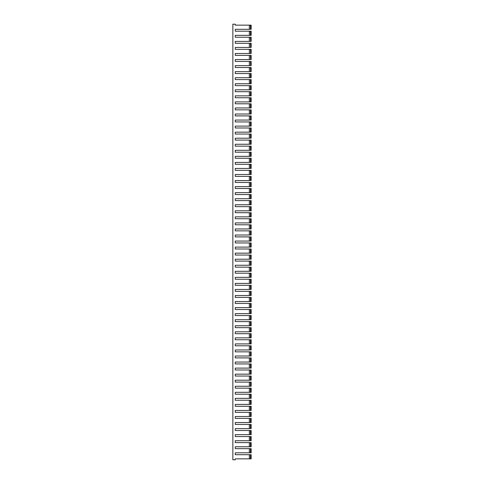 <?xml version="1.0" encoding="UTF-8"?>
<svg xmlns="http://www.w3.org/2000/svg" width="484" height="484" viewBox="0 0 484 484"><rect width="100%" height="100%" fill="white"/><g stroke="black" fill="none" stroke-linecap="round" stroke-linejoin="round"><path stroke-width="0.73" d="M249.345 458.856L249.345 454.694L250.446 454.694L250.446 458.856L235.266 458.856L235.266 459.8L232.852 459.8L232.852 24.2L235.266 24.2L235.266 25.144L250.446 25.144L250.446 29.306L235.266 29.306L235.266 31.194L250.446 31.194L250.446 35.356L249.345 35.356L249.345 31.194M250.446 71.656L249.345 71.656L249.345 67.494L250.446 67.494L250.633 71.656L250.446 67.494M250.633 71.656L251.148 71.656L251.148 67.494L250.633 67.494M250.446 65.606L249.345 65.606L249.345 61.444L250.446 61.444L250.633 65.606L250.446 61.444M250.633 65.606L251.148 65.606L251.148 61.444L250.633 61.444M250.446 59.556L249.345 59.556L249.345 55.394L250.446 55.394L250.633 59.556L250.446 55.394M250.633 59.556L251.148 59.556L251.148 55.394L250.633 55.394M250.446 53.506L249.345 53.506L249.345 49.344L250.446 49.344L250.633 53.506L250.446 49.344M250.633 53.506L251.148 53.506L251.148 49.344L250.633 49.344M250.446 47.456L249.345 47.456L249.345 43.294L250.446 43.294L250.633 47.456L250.446 43.294M250.633 47.456L251.148 47.456L251.148 43.294L250.633 43.294M250.446 41.406L249.345 41.406L249.345 37.244L250.446 37.244L250.633 41.406L250.446 37.244M250.633 41.406L251.148 41.406L251.148 37.244L250.633 37.244M250.446 35.356L250.446 31.194M250.633 35.356L251.148 35.356L251.148 31.194L250.633 31.194M249.345 452.806L249.345 448.644L250.446 448.644L250.446 452.806L235.266 452.806L235.266 454.694L249.345 454.694M249.345 446.756L249.345 442.594L250.446 442.594L250.446 446.756L235.266 446.756L235.266 448.644L249.345 448.644M249.345 440.706L249.345 436.544L250.446 436.544L250.446 440.706L235.266 440.706L235.266 442.594L249.345 442.594M249.345 434.656L249.345 430.494L250.446 430.494L250.446 434.656L235.266 434.656L235.266 436.544L249.345 436.544M249.345 428.606L249.345 424.444L250.446 424.444L250.446 428.606L235.266 428.606L235.266 430.494L249.345 430.494M249.345 422.556L249.345 418.394L250.446 418.394L250.446 422.556L235.266 422.556L235.266 424.444L249.345 424.444M249.345 416.506L249.345 412.344L250.446 412.344L250.446 416.506L235.266 416.506L235.266 418.394L249.345 418.394M249.345 410.456L249.345 406.294L250.446 406.294L250.446 410.456L235.266 410.456L235.266 412.344L249.345 412.344M249.345 404.406L249.345 400.244L250.446 400.244L250.446 404.406L235.266 404.406L235.266 406.294L249.345 406.294M249.345 398.356L249.345 394.194L250.446 394.194L250.446 398.356L235.266 398.356L235.266 400.244L249.345 400.244M249.345 392.306L249.345 388.144L250.446 388.144L250.446 392.306L235.266 392.306L235.266 394.194L249.345 394.194M249.345 386.256L249.345 382.094L250.446 382.094L250.446 386.256L235.266 386.256L235.266 388.144L249.345 388.144M249.345 380.206L249.345 376.044L250.446 376.044L250.446 380.206L235.266 380.206L235.266 382.094L249.345 382.094M249.345 374.156L249.345 369.994L250.446 369.994L250.446 374.156L235.266 374.156L235.266 376.044L249.345 376.044M249.345 368.106L249.345 363.944L250.446 363.944L250.446 368.106L235.266 368.106L235.266 369.994L249.345 369.994M249.345 362.056L249.345 357.894L250.446 357.894L250.446 362.056L235.266 362.056L235.266 363.944L249.345 363.944M249.345 356.006L249.345 351.844L250.446 351.844L250.446 356.006L235.266 356.006L235.266 357.894L249.345 357.894M249.345 349.956L249.345 345.794L250.446 345.794L250.446 349.956L235.266 349.956L235.266 351.844L249.345 351.844M249.345 343.906L249.345 339.744L250.446 339.744L250.446 343.906L235.266 343.906L235.266 345.794L249.345 345.794M249.345 337.856L249.345 333.694L250.446 333.694L250.446 337.856L235.266 337.856L235.266 339.744L249.345 339.744M249.345 331.806L249.345 327.644L250.446 327.644L250.446 331.806L235.266 331.806L235.266 333.694L249.345 333.694M249.345 325.756L249.345 321.594L250.446 321.594L250.446 325.756L235.266 325.756L235.266 327.644L249.345 327.644M249.345 319.706L249.345 315.544L250.446 315.544L250.446 319.706L235.266 319.706L235.266 321.594L249.345 321.594M249.345 313.656L249.345 309.494L250.446 309.494L250.446 313.656L235.266 313.656L235.266 315.544L249.345 315.544M249.345 307.606L249.345 303.444L250.446 303.444L250.446 307.606L235.266 307.606L235.266 309.494L249.345 309.494M249.345 301.556L249.345 297.394L250.446 297.394L250.446 301.556L235.266 301.556L235.266 303.444L249.345 303.444M249.345 295.506L249.345 291.344L250.446 291.344L250.446 295.506L235.266 295.506L235.266 297.394L249.345 297.394M249.345 289.456L249.345 285.294L250.446 285.294L250.446 289.456L235.266 289.456L235.266 291.344L249.345 291.344M249.345 283.406L249.345 279.244L250.446 279.244L250.446 283.406L235.266 283.406L235.266 285.294L249.345 285.294M249.345 277.356L249.345 273.194L250.446 273.194L250.446 277.356L235.266 277.356L235.266 279.244L249.345 279.244M249.345 271.306L249.345 267.144L250.446 267.144L250.446 271.306L235.266 271.306L235.266 273.194L249.345 273.194M249.345 265.256L249.345 261.094L250.446 261.094L250.446 265.256L235.266 265.256L235.266 267.144L249.345 267.144M249.345 259.206L249.345 255.044L250.446 255.044L250.446 259.206L235.266 259.206L235.266 261.094L249.345 261.094M249.345 253.156L249.345 248.994L250.446 248.994L250.446 253.156L235.266 253.156L235.266 255.044L249.345 255.044M249.345 247.106L249.345 242.944L250.446 242.944L250.446 247.106L235.266 247.106L235.266 248.994L249.345 248.994M249.345 241.056L249.345 236.894L250.446 236.894L250.446 241.056L235.266 241.056L235.266 242.944L249.345 242.944M249.345 235.006L249.345 230.844L250.446 230.844L250.446 235.006L235.266 235.006L235.266 236.894L249.345 236.894M249.345 228.956L249.345 224.794L250.446 224.794L250.446 228.956L235.266 228.956L235.266 230.844L249.345 230.844M249.345 222.906L249.345 218.744L250.446 218.744L250.446 222.906L235.266 222.906L235.266 224.794L249.345 224.794M249.345 216.856L249.345 212.694L250.446 212.694L250.446 216.856L235.266 216.856L235.266 218.744L249.345 218.744M249.345 210.806L249.345 206.644L250.446 206.644L250.446 210.806L235.266 210.806L235.266 212.694L249.345 212.694M249.345 204.756L249.345 200.594L250.446 200.594L250.446 204.756L235.266 204.756L235.266 206.644L249.345 206.644M249.345 198.706L249.345 194.544L250.446 194.544L250.446 198.706L235.266 198.706L235.266 200.594L249.345 200.594M249.345 192.656L249.345 188.494L250.446 188.494L250.446 192.656L235.266 192.656L235.266 194.544L249.345 194.544M249.345 186.606L249.345 182.444L250.446 182.444L250.446 186.606L235.266 186.606L235.266 188.494L249.345 188.494M249.345 180.556L249.345 176.394L250.446 176.394L250.446 180.556L235.266 180.556L235.266 182.444L249.345 182.444M249.345 174.506L249.345 170.344L250.446 170.344L250.446 174.506L235.266 174.506L235.266 176.394L249.345 176.394M249.345 168.456L249.345 164.294L250.446 164.294L250.446 168.456L235.266 168.456L235.266 170.344L249.345 170.344M249.345 162.406L249.345 158.244L250.446 158.244L250.446 162.406L235.266 162.406L235.266 164.294L249.345 164.294M249.345 156.356L249.345 152.194L250.446 152.194L250.446 156.356L235.266 156.356L235.266 158.244L249.345 158.244M249.345 150.306L249.345 146.144L250.446 146.144L250.446 150.306L235.266 150.306L235.266 152.194L249.345 152.194M249.345 144.256L249.345 140.094L250.446 140.094L250.446 144.256L235.266 144.256L235.266 146.144L249.345 146.144M249.345 138.206L249.345 134.044L250.446 134.044L250.446 138.206L235.266 138.206L235.266 140.094L249.345 140.094M249.345 132.156L249.345 127.994L250.446 127.994L250.446 132.156L235.266 132.156L235.266 134.044L249.345 134.044M249.345 126.106L249.345 121.944L250.446 121.944L250.446 126.106L235.266 126.106L235.266 127.994L249.345 127.994M249.345 120.056L249.345 115.894L250.446 115.894L250.446 120.056L235.266 120.056L235.266 121.944L249.345 121.944M249.345 114.006L249.345 109.844L250.446 109.844L250.446 114.006L235.266 114.006L235.266 115.894L249.345 115.894M249.345 107.956L249.345 103.794L250.446 103.794L250.446 107.956L235.266 107.956L235.266 109.844L249.345 109.844M249.345 101.906L249.345 97.744L250.446 97.744L250.446 101.906L235.266 101.906L235.266 103.794L249.345 103.794M249.345 95.856L249.345 91.694L250.446 91.694L250.446 95.856L235.266 95.856L235.266 97.744L249.345 97.744M249.345 89.806L249.345 85.644L250.446 85.644L250.446 89.806L235.266 89.806L235.266 91.694L249.345 91.694M249.345 83.756L249.345 79.594L250.446 79.594L250.446 83.756L235.266 83.756L235.266 85.644L249.345 85.644M249.345 77.706L249.345 73.544L250.446 73.544L250.446 77.706L235.266 77.706L235.266 79.594L249.345 79.594M249.345 71.656L235.266 71.656L235.266 73.544L249.345 73.544M249.345 65.606L235.266 65.606L235.266 67.494L249.345 67.494M249.345 59.556L235.266 59.556L235.266 61.444L249.345 61.444M249.345 53.506L235.266 53.506L235.266 55.394L249.345 55.394M249.345 47.456L235.266 47.456L235.266 49.344L249.345 49.344M249.345 41.406L235.266 41.406L235.266 43.294L249.345 43.294M249.345 35.356L235.266 35.356L235.266 37.244L249.345 37.244M249.345 29.306L249.345 25.144M250.446 29.306L250.446 25.144M250.633 29.306L251.148 29.306L251.148 25.144L250.633 25.144M235.266 73.544L235.266 71.656M235.266 67.494L235.266 65.606M235.266 61.444L235.266 59.556M235.266 55.394L235.266 53.506M235.266 49.344L235.266 47.456M235.266 43.294L235.266 41.406M235.266 37.244L235.266 35.356M235.266 31.194L235.266 29.306M235.266 25.144L235.266 24.2M235.266 459.8L235.266 458.856M235.266 454.694L235.266 452.806M235.266 448.644L235.266 446.756M235.266 442.594L235.266 440.706M235.266 436.544L235.266 434.656M235.266 430.494L235.266 428.606M235.266 424.444L235.266 422.556M235.266 418.394L235.266 416.506M235.266 412.344L235.266 410.456M235.266 406.294L235.266 404.406M235.266 400.244L235.266 398.356M235.266 394.194L235.266 392.306M235.266 388.144L235.266 386.256M235.266 382.094L235.266 380.206M235.266 376.044L235.266 374.156M235.266 369.994L235.266 368.106M235.266 363.944L235.266 362.056M235.266 357.894L235.266 356.006M235.266 351.844L235.266 349.956M235.266 345.794L235.266 343.906M235.266 339.744L235.266 337.856M235.266 333.694L235.266 331.806M235.266 327.644L235.266 325.756M235.266 321.594L235.266 319.706M235.266 315.544L235.266 313.656M235.266 309.494L235.266 307.606M235.266 303.444L235.266 301.556M235.266 297.394L235.266 295.506M235.266 291.344L235.266 289.456M235.266 285.294L235.266 283.406M235.266 279.244L235.266 277.356M235.266 273.194L235.266 271.306M235.266 267.144L235.266 265.256M235.266 261.094L235.266 259.206M235.266 255.044L235.266 253.156M235.266 248.994L235.266 247.106M235.266 242.944L235.266 241.056M235.266 236.894L235.266 235.006M235.266 230.844L235.266 228.956M235.266 224.794L235.266 222.906M235.266 218.744L235.266 216.856M235.266 212.694L235.266 210.806M235.266 206.644L235.266 204.756M235.266 200.594L235.266 198.706M235.266 194.544L235.266 192.656M235.266 188.494L235.266 186.606M235.266 182.444L235.266 180.556M235.266 176.394L235.266 174.506M235.266 170.344L235.266 168.456M235.266 164.294L235.266 162.406M235.266 158.244L235.266 156.356M235.266 152.194L235.266 150.306M235.266 146.144L235.266 144.256M235.266 140.094L235.266 138.206M235.266 134.044L235.266 132.156M235.266 127.994L235.266 126.106M235.266 121.944L235.266 120.056M235.266 115.894L235.266 114.006M235.266 109.844L235.266 107.956M235.266 103.794L235.266 101.906M235.266 97.744L235.266 95.856M235.266 91.694L235.266 89.806M235.266 85.644L235.266 83.756M235.266 79.594L235.266 77.706M250.446 120.056L250.446 115.894M250.633 120.056L251.148 120.056L251.148 115.894L250.633 115.894M250.446 114.006L250.446 109.844M250.633 114.006L251.148 114.006L251.148 109.844L250.633 109.844M250.446 107.956L250.446 103.794M250.633 107.956L251.148 107.956L251.148 103.794L250.633 103.794M250.446 101.906L250.446 97.744M250.633 101.906L251.148 101.906L251.148 97.744L250.633 97.744M250.446 95.856L250.446 91.694M250.633 95.856L251.148 95.856L251.148 91.694L250.633 91.694M250.446 89.806L250.446 85.644M250.633 89.806L251.148 89.806L251.148 85.644L250.633 85.644M250.446 83.756L250.446 79.594M250.633 83.756L251.148 83.756L251.148 79.594L250.633 79.594M250.446 77.706L250.446 73.544M250.633 77.706L251.148 77.706L251.148 73.544L250.633 73.544M250.446 168.456L250.446 164.294M250.633 168.456L251.148 168.456L251.148 164.294L250.633 164.294M250.446 162.406L250.446 158.244M250.633 162.406L251.148 162.406L251.148 158.244L250.633 158.244M250.446 156.356L250.446 152.194M250.633 156.356L251.148 156.356L251.148 152.194L250.633 152.194M250.446 150.306L250.446 146.144M250.633 150.306L251.148 150.306L251.148 146.144L250.633 146.144M250.446 144.256L250.446 140.094M250.633 144.256L251.148 144.256L251.148 140.094L250.633 140.094M250.446 138.206L250.446 134.044M250.633 138.206L251.148 138.206L251.148 134.044L250.633 134.044M250.446 132.156L250.446 127.994M250.633 132.156L251.148 132.156L251.148 127.994L250.633 127.994M250.446 126.106L250.446 121.944M250.633 126.106L251.148 126.106L251.148 121.944L250.633 121.944M250.446 216.856L250.446 212.694M250.633 216.856L251.148 216.856L251.148 212.694L250.633 212.694M250.446 210.806L250.446 206.644M250.633 210.806L251.148 210.806L251.148 206.644L250.633 206.644M250.446 204.756L250.446 200.594M250.633 204.756L251.148 204.756L251.148 200.594L250.633 200.594M250.446 198.706L250.446 194.544M250.633 198.706L251.148 198.706L251.148 194.544L250.633 194.544M250.446 192.656L250.446 188.494M250.633 192.656L251.148 192.656L251.148 188.494L250.633 188.494M250.446 186.606L250.446 182.444M250.633 186.606L251.148 186.606L251.148 182.444L250.633 182.444M250.446 180.556L250.446 176.394M250.633 180.556L251.148 180.556L251.148 176.394L250.633 176.394M250.446 174.506L250.446 170.344M250.633 174.506L251.148 174.506L251.148 170.344L250.633 170.344M250.446 265.256L250.446 261.094M250.633 265.256L251.148 265.256L251.148 261.094L250.633 261.094M250.446 259.206L250.446 255.044M250.633 259.206L251.148 259.206L251.148 255.044L250.633 255.044M250.446 253.156L250.446 248.994M250.633 253.156L251.148 253.156L251.148 248.994L250.633 248.994M250.446 247.106L250.446 242.944M250.633 247.106L251.148 247.106L251.148 242.944L250.633 242.944M250.446 241.056L250.446 236.894M250.633 241.056L251.148 241.056L251.148 236.894L250.633 236.894M250.446 235.006L250.446 230.844M250.633 235.006L251.148 235.006L251.148 230.844L250.633 230.844M250.446 228.956L250.446 224.794M250.633 228.956L251.148 228.956L251.148 224.794L250.633 224.794M250.446 222.906L250.446 218.744M250.633 222.906L251.148 222.906L251.148 218.744L250.633 218.744M250.446 313.656L250.446 309.494M250.633 313.656L251.148 313.656L251.148 309.494L250.633 309.494M250.446 307.606L250.446 303.444M250.633 307.606L251.148 307.606L251.148 303.444L250.633 303.444M250.446 301.556L250.446 297.394M250.633 301.556L251.148 301.556L251.148 297.394L250.633 297.394M250.446 295.506L250.446 291.344M250.633 295.506L251.148 295.506L251.148 291.344L250.633 291.344M250.446 289.456L250.446 285.294M250.633 289.456L251.148 289.456L251.148 285.294L250.633 285.294M250.446 283.406L250.446 279.244M250.633 283.406L251.148 283.406L251.148 279.244L250.633 279.244M250.446 277.356L250.446 273.194M250.633 277.356L251.148 277.356L251.148 273.194L250.633 273.194M250.446 271.306L250.446 267.144M250.633 271.306L251.148 271.306L251.148 267.144L250.633 267.144M250.446 362.056L250.446 357.894M250.633 362.056L251.148 362.056L251.148 357.894L250.633 357.894M250.446 356.006L250.446 351.844M250.633 356.006L251.148 356.006L251.148 351.844L250.633 351.844M250.446 349.956L250.446 345.794M250.633 349.956L251.148 349.956L251.148 345.794L250.633 345.794M250.446 343.906L250.446 339.744M250.633 343.906L251.148 343.906L251.148 339.744L250.633 339.744M250.446 337.856L250.446 333.694M250.633 337.856L251.148 337.856L251.148 333.694L250.633 333.694M250.446 331.806L250.446 327.644M250.633 331.806L251.148 331.806L251.148 327.644L250.633 327.644M250.446 325.756L250.446 321.594M250.633 325.756L251.148 325.756L251.148 321.594L250.633 321.594M250.446 319.706L250.446 315.544M250.633 319.706L251.148 319.706L251.148 315.544L250.633 315.544M250.446 410.456L250.446 406.294M250.633 410.456L251.148 410.456L251.148 406.294L250.633 406.294M250.446 404.406L250.446 400.244M250.633 404.406L251.148 404.406L251.148 400.244L250.633 400.244M250.446 398.356L250.446 394.194M250.633 398.356L251.148 398.356L251.148 394.194L250.633 394.194M250.446 392.306L250.446 388.144M250.633 392.306L251.148 392.306L251.148 388.144L250.633 388.144M250.446 386.256L250.446 382.094M250.633 386.256L251.148 386.256L251.148 382.094L250.633 382.094M250.446 380.206L250.446 376.044M250.633 380.206L251.148 380.206L251.148 376.044L250.633 376.044M250.446 374.156L250.446 369.994M250.633 374.156L251.148 374.156L251.148 369.994L250.633 369.994M250.446 368.106L250.446 363.944M250.633 368.106L251.148 368.106L251.148 363.944L250.633 363.944M250.446 458.856L250.446 454.694M250.633 458.856L251.148 458.856L251.148 454.694L250.633 454.694M250.446 452.806L250.446 448.644M250.633 452.806L251.148 452.806L251.148 448.644L250.633 448.644M250.446 446.756L250.446 442.594M250.633 446.756L251.148 446.756L251.148 442.594L250.633 442.594M250.446 440.706L250.446 436.544M250.633 440.706L251.148 440.706L251.148 436.544L250.633 436.544M250.446 434.656L250.446 430.494M250.633 434.656L251.148 434.656L251.148 430.494L250.633 430.494M250.446 428.606L250.446 424.444M250.633 428.606L251.148 428.606L251.148 424.444L250.633 424.444M250.446 422.556L250.446 418.394M250.633 422.556L251.148 422.556L251.148 418.394L250.633 418.394M250.446 416.506L250.446 412.344M250.633 416.506L251.148 416.506L251.148 412.344L250.633 412.344"/></g></svg>
